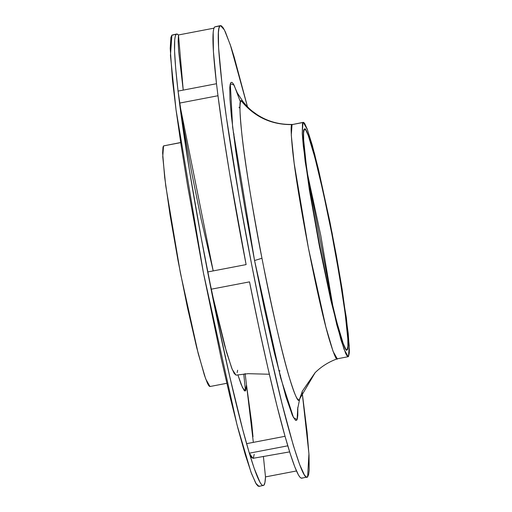 <?xml version="1.0" encoding="UTF-8"?>
<svg xmlns="http://www.w3.org/2000/svg" width="512" height="512" viewBox="0 0 512 512"><rect width="100%" height="100%" fill="white"/><g stroke="black" fill="none" stroke-linecap="round" stroke-linejoin="round"><path stroke-width="0.77" d="M236.73 92.077L242.854 101.414C246.816 106.278 250.15 109.664 252.838 111.571L257.254 114.746C267.738 121.542 279.456 124.768 292.403 124.435L292.038 124.608C271.219 124.826 254.227 116.838 241.075 100.659L242.854 101.414L241.075 100.659C235.418 108.678 253.126 214.848 261.958 258.259L254.56 260.525L232.627 127.245L230.31 83.802L234.029 85.005L240.454 102.016M180.685 142.515L163.533 145.907L180.698 142.618L163.533 145.907L162.752 156.742L165.728 185.715L180.326 272.627L198.259 353.747L205.677 378.886L209.978 386.522L226.829 383.29M176.736 33.99L171.91 35.123L176.736 33.99L178.47 34.963L183.232 90.099L178.662 51.315L178.157 41.274L178.47 34.963L177.21 34.022L176.179 34.304L175.302 36.128L174.733 39.533L174.566 50.982L175.68 68.333L178.054 91.091L216.499 83.725L213.414 51.578L213.184 32.16L213.747 28.755L214.63 26.938L220.525 25.6L224.384 29.901L230.323 44.877L247.469 106.746L234.208 57.146L230.963 46.79L225.44 32.083L223.219 27.866L221.389 25.805L219.968 25.914L218.97 28.192L218.406 32.621L218.586 47.738L222.093 84.826L226.458 117.773L239.27 197.6L251.462 263.584L260.25 307.334L269.171 348.941L282.067 403.859L293.389 445.645L299.571 464.378L304.378 474.918L306.208 476.986L307.629 476.877C304.634 480.762 297.446 461.619 286.067 419.45C275.046 377.805 261.702 316.493 251.462 263.584C241.146 210.746 230.195 147.072 224.083 100.57C218.042 53.139 216.672 28.25 219.968 25.914L214.63 26.938C211.866 30.304 212.493 49.235 216.499 83.725L217.978 95.738L179.533 103.104L213.203 270.906L201.062 218.778L191.61 172.179L183.142 125.331L178.054 91.091C174.042 56.602 173.421 37.677 176.179 34.304L171.91 35.123L170.445 55.443L176.026 109.786L203.405 272.794L237.03 424.934L250.957 472.09L255.776 483.232L259.014 486.4L263.84 485.267C261.254 487.424 256.422 476.73 249.344 453.184L246.586 443.667C236.819 409.389 222.957 349.114 211.072 289.229L207.674 271.968C195.923 211.814 184.941 145.914 179.533 103.104L189.44 170.246L201.101 237.261L215.693 312.006L229.626 376.109L242.656 429.28L249.344 453.184L254.189 468.352L260.013 482.355L261.523 484.576L262.797 485.549L263.84 485.267L264.947 482.49L265.485 476.902L263.392 456.384L265.485 476.902C265.312 481.562 264.768 484.346 263.84 485.267M245.114 373.542L246.477 384.73L245.491 390.874L243.763 374.022L245.491 390.874L242.547 387.782L237.856 374.816L241.184 384.589L244.16 390.483L244.89 391.034L245.901 390.144L246.477 384.73L253.338 442.374M237.171 372.582L237.632 370.214M254.195 454.362L253.363 458.003L251.744 457.651L249.344 453.184L287.789 445.818C294.867 469.363 299.699 480.058 302.291 477.901L301.248 478.182L299.968 477.21L298.458 474.989L294.784 466.854L290.304 453.958L285.037 436.301L287.789 445.818L249.344 453.184L246.586 443.667L285.037 436.301L276.941 405.741L268.077 368.742L258.803 326.861L249.523 281.862C261.408 341.747 275.264 402.016 285.037 436.301L246.586 443.667L249.344 453.184L252.896 458.336L289.645 451.885M246.118 264.602L229.658 173.626L223.078 132.16L217.978 95.738C223.392 138.547 234.374 204.448 246.118 264.602L207.674 271.968L246.118 264.602M302.074 391.635L308.934 453.69L307.629 476.877L301.734 478.214M303.29 122.342L292.038 124.608L303.29 122.342L307.469 129.773L314.694 154.24L332.147 233.197L346.355 317.792L349.248 345.997L348.493 356.538L349.299 353.056L349.37 349.664L348.211 333.306L342.112 289.107L336.461 256.147L329.888 221.76L318.432 169.254L312.224 145.056L307.181 128.992L304.685 123.52L303.738 122.451L303.002 122.509L302.483 123.693L302.278 133.837L303.277 145.741L309.376 189.939L319.341 245.85L330.822 300.262L341.101 340.333L345.651 353.338L346.803 355.526L348.198 356.704L344.019 349.274L336.794 324.806L319.341 245.85L305.133 161.254L302.24 133.05L303.002 122.509L292.038 124.608C290.624 124.147 290.861 133.21 292.749 151.808C295.142 173.664 300.358 205.709 308.384 247.949C316.717 289.882 323.635 320.243 329.139 339.027C333.926 354.765 336.723 361.299 337.53 358.637L337.312 358.784C328.813 361.837 321.402 366.477 315.072 372.717L299.2 399.699L315.155 372.634M237.805 94.029L233.395 83.936L232.026 82.387L230.963 82.47L230.214 84.179L229.792 87.494L229.926 98.822L231.36 116.013L235.827 151.29L240.173 179.814L245.421 211.098L254.56 260.525L280.563 377.6L293.549 417.747L297.101 419.552L297.824 407.219L297.805 415.29L297.382 418.611L296.634 420.32L295.571 420.403L292.538 415.693L285.965 396.922L274.355 352.832L264.486 309.165L254.56 260.525L261.958 258.259L263.648 266.88C272.237 311.981 293.344 404.243 299.2 399.699C298.182 402.886 294.79 395.162 289.03 376.525C282.477 354.63 274.016 318.08 263.648 266.88L261.958 258.259C251.699 204.288 245.043 163.341 241.978 135.411C239.565 111.654 239.264 100.07 241.075 100.659C254.227 116.838 271.219 124.826 292.038 124.608L291.283 135.149L294.176 163.354L308.384 247.949L325.837 326.906L333.062 351.373L337.242 358.803L348.198 356.704M304.352 129.453L305.043 129.402L305.933 130.406L308.282 135.558L314.874 157.485L323.123 191.904L331.77 233.574L339.494 276.147L345.133 313.146L347.814 338.938L347.904 346.317L347.142 349.594L346.445 349.645L345.555 348.64L343.206 343.488L336.614 321.562L328.365 287.142L319.725 245.472L311.994 202.899L306.355 165.901L303.674 140.109L303.584 132.73L304.352 129.453C306.374 121.587 321.453 178.848 331.77 233.574C342.624 287.763 351.078 351.571 347.142 349.594C345.114 357.459 330.035 300.198 319.725 245.472C308.864 191.283 300.41 127.475 304.352 129.453L304.614 129.306M333.152 307.808L320.806 235.674L307.379 173.338L333.152 307.808M234.016 134.266L233.248 132.256L234.016 134.266M280.032 370.944L278.72 370.509M233.978 137.862L234.509 139.29L233.978 137.862M236.109 375.123L234.24 373.562L231.629 367.904L224.646 345.568L215.898 310.637L207.674 271.968L211.072 289.229L226.483 352.064L232.224 369.395L236.026 375.149L248.134 373.677L269.35 374.246M252.998 436.736L251.642 422.598L246.477 384.73M220.525 25.6L215.661 26.65M279.994 375.437L280.621 375.584L279.994 375.437M307.629 476.877L308.627 474.598L309.197 470.17L309.011 455.046L307.098 432.109L302.106 391.834M217.978 95.738L216.499 83.725L178.054 91.091L179.533 103.104L217.978 95.738M178.054 91.091L179.533 103.104L178.054 91.091M259.571 486.086L258.15 486.195L256.32 484.134L251.514 473.587L245.325 454.854L238.01 428.659L229.83 396.006L221.114 358.15L203.405 272.794L187.571 185.574L181.133 145.466L176.026 109.786L172.442 79.891L170.214 48.371L170.912 37.402L171.91 35.123L173.331 35.014M210.272 386.355L209.517 386.413L208.538 385.312L207.354 383.066L204.41 375.219L196.64 347.424L187.392 307.245L178.067 260.813L170.086 215.187L164.666 177.318L162.63 152.973L163.002 147.123L163.533 145.907L164.294 145.85M315.072 372.717L302.458 391.014L299.789 398.49L297.549 409.434M213.933 28.166L178.47 34.963L213.933 28.166M238.97 107.162L239.942 108.352M265.485 476.902L296.48 470.963L265.485 476.902M291.827 412.32L291.789 413.971M249.523 281.862L211.072 289.229L249.523 281.862"/></g></svg>
